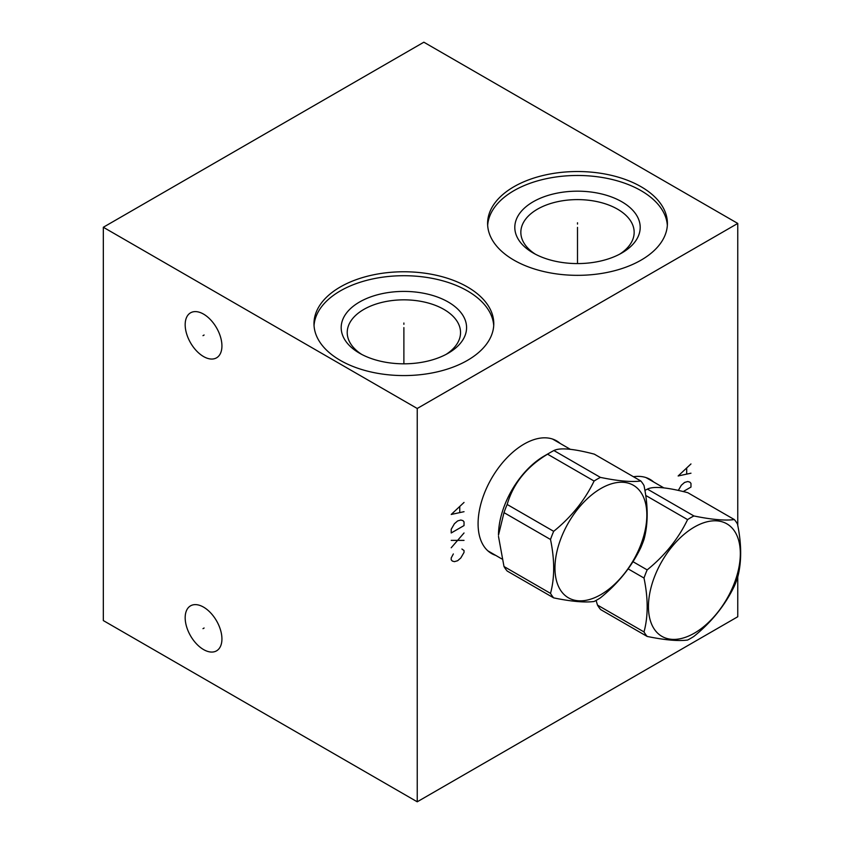<?xml version="1.0" encoding="UTF-8"?>
<svg xmlns="http://www.w3.org/2000/svg" width="844" height="844" viewBox="0 0 844 844"><rect width="100%" height="100%" fill="white"/><g stroke="black" fill="none" stroke-linecap="round" stroke-linejoin="round"><path stroke-width="1.27" d="M737.761 525.464L737.761 223.428L423.857 42.2L103.327 227.258L103.327 620.572L417.231 801.8L737.761 616.742L737.761 576.874M417.231 801.8L417.231 408.485L737.761 223.428M633.443 476.733A65.051 37.558 -60 0 1 650.091 479.413A65.051 37.558 -60 0 1 653.699 482.019M495.618 555.352A65.051 37.558 -60 0 1 491.556 553.527A65.051 37.558 -60 0 1 478.084 523.744A65.051 37.558 -60 0 1 506.474 458.292A65.051 37.558 -60 0 1 556.607 440.863A65.051 37.558 -60 0 1 560.205 443.469M103.327 227.258L417.231 408.485M221.93 345.934A25.985 15.002 60 0 1 216.539 357.835A25.985 15.002 60 0 1 196.515 350.872A25.985 15.002 60 0 1 185.174 324.718A25.985 15.002 60 0 1 190.554 312.818A25.985 15.002 60 0 1 210.578 319.781A25.985 15.002 60 0 1 221.93 345.934M221.93 638.95A25.985 15.002 60 0 1 216.539 650.851A25.985 15.002 60 0 1 196.515 643.888A25.985 15.002 60 0 1 185.174 617.734A25.985 15.002 60 0 1 190.554 605.834A25.985 15.002 60 0 1 210.578 612.797A25.985 15.002 60 0 1 221.93 638.95M467.449 286.971A89.907 51.906 180 0 1 493.782 323.674A89.907 51.906 180 0 1 438.289 371.624A89.907 51.906 180 0 1 340.311 360.377A89.907 51.906 180 0 1 313.979 323.674A89.907 51.906 180 0 1 369.472 275.714A89.907 51.906 180 0 1 467.449 286.971M641.071 186.724A89.907 51.906 180 0 1 667.404 223.428A89.907 51.906 180 0 1 611.911 271.388A89.907 51.906 180 0 1 513.933 260.131A89.907 51.906 180 0 1 487.6 223.428A89.907 51.906 180 0 1 543.093 175.478A89.907 51.906 180 0 1 641.071 186.724M314.042 325.647A89.907 51.906 0 0 1 371.065 279.29A89.907 51.906 0 0 1 467.449 290.916A89.907 51.906 180 0 1 493.719 325.647M448.217 302.015A62.709 36.208 180 0 1 448.217 353.214A62.709 36.208 180 0 1 359.544 353.214L359.544 353.214A62.709 36.208 0 0 1 359.544 302.015A62.709 36.208 0 0 1 448.217 302.015M361.781 354.448A56.664 32.716 0 0 1 347.222 332.557A56.664 32.716 0 0 1 382.195 302.331A56.664 32.716 0 0 1 443.944 309.421A56.664 32.716 180 0 1 460.539 332.557A56.664 32.716 180 0 1 445.98 354.448M619.601 254.213A56.664 32.716 180 0 0 634.16 232.311A56.664 32.716 180 0 0 617.565 209.185A56.664 32.716 0 0 0 555.816 202.096A56.664 32.716 0 0 0 520.843 232.311A56.664 32.716 0 0 0 535.402 254.213M621.838 201.779A62.709 36.208 180 0 1 621.838 252.978A62.709 36.208 180 0 1 533.165 252.978L533.165 252.978A62.709 36.208 0 0 1 533.165 201.779A62.709 36.208 0 0 1 621.838 201.779M667.34 225.401A89.907 51.906 180 0 0 641.071 190.681A89.907 51.906 0 0 0 544.686 179.055A89.907 51.906 0 0 0 487.663 225.401M650.386 480.109A65.051 37.558 120 0 0 648.392 478.527M556.892 441.549A65.051 37.558 120 0 0 554.909 439.977M492.305 553.432A65.051 37.558 -60 0 1 489.942 552.504M628.115 568.867L644.004 578.045C648.224 598.438 648.224 616.405 644.004 631.934A73.892 42.664 120 0 0 647.169 636.439C664.861 640.068 678.333 641.282 687.586 640.047A73.892 42.664 120 0 0 690.751 638.328A73.892 42.664 120 0 0 693.916 636.387C711.608 622.07 725.08 605.306 734.333 586.116A73.892 42.664 120 0 0 737.498 577.961C741.718 562.431 741.718 544.464 737.498 524.061A73.892 42.664 120 0 0 734.333 519.566L687.807 492.706C666.971 487.252 653.499 486.049 647.39 489.098A73.892 42.664 120 0 0 644.921 490.417M647.169 636.439L600.643 609.579A73.892 42.664 -60 0 1 597.478 605.074L644.004 631.934M596.086 600.432L597.478 605.074M632.958 561.682L647.169 569.89A73.892 42.664 120 0 0 644.004 578.045M645.723 495.439L687.586 519.609C678.333 538.799 664.861 555.563 647.169 569.89M647.39 489.098L693.916 515.958A73.892 42.664 120 0 0 690.751 517.667A73.892 42.664 120 0 0 687.586 519.609M734.333 519.566C725.08 520.801 711.608 519.598 693.916 515.958M694.39 633.148A64.977 37.516 120 0 0 740.325 553.58A64.977 37.516 120 0 0 694.39 527.046A64.977 37.516 120 0 0 648.445 606.625A64.977 37.516 120 0 0 694.39 633.148M550.731 452.257A73.892 42.664 -60 0 0 547.577 454.188C526.73 466.7 513.257 483.464 507.16 504.469A73.892 42.664 -60 0 0 503.995 512.624L498.487 535.159A64.598 37.294 -60 0 1 544.169 456.045L550.731 452.257A73.892 42.664 -60 0 1 550.742 452.257L544.169 456.045M503.995 512.624L550.51 539.485C554.73 559.889 554.73 577.855 550.51 593.374A73.892 42.664 120 0 0 553.675 597.879C571.367 601.519 584.839 602.721 594.092 601.487A73.892 42.664 120 0 0 597.257 599.778A73.892 42.664 120 0 0 600.422 597.837C618.114 583.51 631.586 566.757 640.839 547.556A73.892 42.664 120 0 0 644.004 539.4C648.224 523.871 648.224 505.915 644.004 485.511A73.892 42.664 120 0 0 640.839 481.006L594.313 454.146C573.477 448.691 560.005 447.489 553.896 450.538A73.892 42.664 120 0 0 550.742 452.257M553.675 597.879L507.16 571.019A73.892 42.664 -60 0 1 503.995 566.514L550.51 593.374M498.487 536.394L503.995 566.514M507.16 504.469L553.675 531.33A73.892 42.664 120 0 0 550.51 539.485M547.577 454.188L594.092 481.048C584.839 500.249 571.367 517.013 553.675 531.33M553.896 450.538L600.422 477.398A73.892 42.664 120 0 0 597.257 479.118A73.892 42.664 120 0 0 594.092 481.048M640.839 481.006C631.586 482.24 618.114 481.038 600.422 477.398M600.896 594.598A64.977 37.516 120 0 0 646.842 515.019A64.977 37.516 120 0 0 600.896 488.497A64.977 37.516 120 0 0 554.962 568.075A64.977 37.516 120 0 0 600.896 594.598M403.886 324.318L403.886 323.02L403.886 324.318M403.886 327.62L403.886 363.817M577.496 224.082L577.496 222.784L577.496 224.082M577.496 227.384L577.496 263.581M204.111 335.005L202.982 335.659M204.111 628.01L202.982 628.664M683.207 491.567L690.972 487.083L690.972 483.38L689.896 482.146L687.765 481.523L684.558 482.452L681.351 485.226L678.302 490.427M690.972 463.947L678.143 475.974L690.972 473.199M686.699 473.811L686.699 468.262M453.344 553.949L451.213 557.958L451.213 559.804L452.278 561.038L454.42 561.65L457.627 560.732L460.824 557.958L464.031 552.398L464.031 550.552L461.9 549.011M451.213 547.777L464.031 532.975M464.031 540.371L451.213 540.371M451.213 532.975L464.031 525.569L464.031 521.866L462.966 520.632L460.824 520.02L457.627 520.938L454.42 523.723L451.213 529.272L451.213 532.975M464.031 502.433L451.213 514.46L464.031 511.686M459.758 512.308L459.758 506.759M646.873 478.084L645.903 477.556A64.598 37.294 -60 0 1 646.873 478.084L663.89 487.906M553.39 439.524L552.409 438.996A64.598 37.294 -60 0 1 553.39 439.524L570.396 449.346M488.792 551.406A64.598 37.294 -60 0 1 487.843 550.826L501.779 558.907"/></g></svg>
